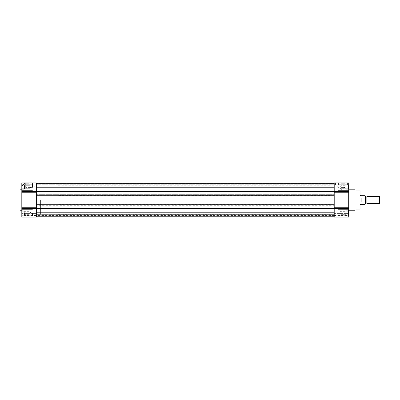 <?xml version="1.0" encoding="UTF-8"?>
<svg xmlns="http://www.w3.org/2000/svg" width="400" height="400" viewBox="0 0 400 400"><rect width="100%" height="100%" fill="white"/><g stroke="black" fill="none" stroke-linecap="round" stroke-linejoin="round"><path stroke-width="0.3" stroke-dasharray="2 1.5" d="M360.05 190.945L360.05 209.08M330.125 200.01L330.125 214.295L330.125 200.01M355.065 189.81L355.065 210.215M347.58 182.875L345.29 182.875C348.255 185.735 348.255 185.735 345.29 182.875C348.255 185.735 348.255 185.735 345.29 182.875L334.205 182.875L334.205 217.125L334.205 213.955L334.205 217.125L348.715 217.125L348.715 208.705L334.205 208.695L348.715 208.705L348.715 207.245L334.205 207.245M334.205 192.78L348.715 192.78L348.715 210.215L348.715 189.81L348.715 207.245M334.205 182.895L345.31 182.895L348.715 186.185L345.31 182.895L348.715 182.895L348.715 191.45L334.205 191.45M341.46 182.875L345.24 182.875L341.46 182.875M341.46 183.26L344.85 183.26L341.46 183.26M336.925 186.275L338.4 186.275L336.925 186.275M336.925 182.875L338.4 182.875L336.925 182.875M338.06 212.82L338.06 215.995L338.06 212.82M338.06 187.205L338.06 184.03L338.06 187.205M341.46 187.405L344.85 187.405L341.46 187.405M348.49 212.82L348.49 209.875L348.49 212.82M348.49 187.205L348.49 184.255L348.49 187.205M345.915 212.82L346.22 214.635L345.915 214.325L345.915 211.315L346.22 211.005L346.22 214.915L348.49 214.915L348.49 211.775L348.49 214.915L346.22 214.915L346.22 213.865L348.49 213.865L348.49 210.725L348.49 213.865L346.22 213.865L346.22 214.915L346.22 212.82L346.22 214.39L346.22 212.82L346.22 213.865L348.49 213.865L346.22 213.865L346.22 211.775L346.22 213.865L346.22 211.775L348.49 211.775L348.49 210.725L348.49 211.775L346.22 211.775L346.22 211.25L346.22 212.82L346.22 210.725L348.49 210.725L346.22 210.725L346.22 212.82L346.22 210.725L346.22 211.775L348.49 211.775L346.22 211.775L346.22 211.005L345.915 212.82M346.22 188.775L346.22 187.205L346.22 189.295L348.49 189.295L348.49 186.155L348.49 189.295L346.22 189.295L346.22 188.25L348.49 188.25L348.49 185.11L348.49 188.25L346.22 188.25L346.22 189.295L346.22 187.205L346.22 188.775L346.22 187.205L346.22 188.25L348.49 188.25L346.22 188.25L346.22 188.775M345.915 187.205L345.915 188.71L345.915 187.205L345.915 188.71L346.22 189.015L345.915 188.71L345.915 185.695L346.22 185.39L346.22 188.25L346.22 186.155L348.49 186.155L348.49 185.11L348.49 186.155L346.22 186.155L346.22 185.11L348.49 185.11L346.22 185.11L346.22 187.205L346.22 185.11L346.22 186.155L348.49 186.155L346.22 186.155L346.22 185.63L346.22 187.205L346.22 185.39L345.915 185.695L345.915 187.205M340.78 214.325L340.78 212.82L340.78 214.325L340.78 212.82L340.78 214.325L345.915 214.325L340.78 214.325L339.91 212.82L340.78 211.315L340.78 212.82L340.78 211.315L340.78 212.82L340.78 211.315L345.915 211.315L340.78 211.315L339.91 212.82L340.78 214.325M340.78 188.71L340.78 187.205L340.78 188.71L340.78 187.205L340.78 188.71L345.915 188.71L340.78 188.71L339.91 187.205L340.78 185.695L340.78 187.205L340.78 185.695L340.78 187.205L340.78 185.695L345.915 185.695L340.78 185.695L339.91 187.205L340.78 188.71M334.205 213.955L334.205 215.54L334.205 213.625L334.205 213.955L348.715 213.955L348.715 213.625L348.715 215.54L348.715 213.625L348.715 214.095L334.205 213.955M334.205 191.33L348.715 191.33L334.205 191.315M348.715 192.78L348.715 191.45M348.715 187.205L348.715 184.03L348.715 187.205M36.32 200.01L36.32 214.295L36.32 200.01M334.205 200.01L334.205 214.295L334.205 200.01M334.205 210.08L334.205 211.075L334.205 210.08L36.32 210.08L36.32 216.785L36.32 211.075L334.205 211.075L334.205 212.075L334.205 211.075M334.205 208.455L334.205 208.785L334.205 208.455L36.32 208.455L36.32 217.125L36.32 214.095L36.32 217.125L21.815 217.125L21.815 208.705L36.32 208.705L36.32 204.75L36.32 208.785L36.32 208.455L36.32 208.785L36.32 208.455L334.205 208.455L36.32 208.455M334.205 205.7L334.205 206.03L334.205 205.7L36.32 205.7L334.205 205.7M334.205 204.06L334.205 204.75L36.32 204.75L36.32 204.06L334.205 204.06M334.205 188.945L334.205 187.205L334.205 188.945L36.32 188.945L36.32 187.95L36.32 195.275L334.205 195.275L334.205 195.965L36.32 195.965L36.32 191.45L36.32 208.695L21.815 208.695L36.32 208.575M334.205 183.235L334.205 187.205L334.205 183.235L334.205 184.235L334.205 183.235L36.32 183.235L36.32 187.205L36.32 183.235L334.205 183.235L36.32 183.235M334.205 184.235L334.205 183.69L334.205 184.235L36.32 184.235L334.205 184.235M334.205 212.075L334.205 216.785L334.205 212.075L36.32 212.075M334.205 215.79L334.205 214.635L334.205 216.785L334.205 214.635L334.205 216.785L334.205 215.79L36.32 215.79L334.205 215.79M334.205 214.885L334.205 215.425L334.205 214.885L36.32 214.885L334.205 214.885M36.32 187.95L36.32 187.205L36.32 187.95L334.205 187.95M36.32 208.785L334.205 208.785L36.32 208.785M36.32 206.03L334.205 206.03M334.205 193.99L36.32 193.99M36.32 194.32L334.205 194.32L36.32 194.32M334.205 191.24L36.32 191.24L334.205 191.24M36.32 191.565L334.205 191.565M334.205 189.945L36.32 189.945L36.32 191.45L21.815 191.315L21.815 182.895L21.815 186.185L25.215 182.895L36.32 182.895L36.32 191.315L21.815 191.33L21.815 192.78L36.32 192.78M36.32 183.69L334.205 183.69L36.32 183.69M36.32 216.785L334.205 216.785M36.32 216.15L334.205 216.15L36.32 216.15M334.205 214.635L36.32 214.635L334.205 214.635M40.405 200.01L40.405 214.295L40.405 200.01M36.32 207.245L21.815 207.245L21.815 208.575M29.07 182.875L25.29 182.875L29.07 182.875M29.07 183.26L25.68 183.26L29.07 183.26M33.6 186.275L35.075 186.275L33.6 186.275M33.6 182.875L35.075 182.875L33.6 182.875M20 210.215L20 189.81M21.815 200.01L21.815 210.215L21.815 200.01M32.47 187.205L32.47 184.03L32.47 187.205M21.815 187.205L21.815 184.03L21.815 187.205M32.47 212.82L32.47 215.995L32.47 212.82M21.815 212.82L21.815 215.995L21.815 212.82M25.29 182.875L25.68 183.26L25.68 187.405L29.07 187.405L25.68 187.405L29.07 189.365L32.455 187.405L29.07 187.405L32.455 187.405L32.455 183.26L32.845 182.875M22.04 187.205L22.04 184.255L22.04 187.205M22.04 212.82L22.04 209.875L22.04 212.82M24.615 187.205L24.615 185.695L24.305 185.39L24.305 189.295L22.04 189.295L22.04 185.11L22.04 189.295L22.04 185.11L22.04 189.295L24.305 189.295L24.305 188.25L22.04 188.25L24.305 188.25L24.305 189.295L24.305 187.205L24.305 188.25L22.04 188.25L24.305 188.25L24.305 188.775L24.305 186.155L24.305 188.25L24.305 186.155L22.04 186.155L24.305 186.155L24.305 185.11L22.04 185.11L24.305 185.11L24.305 187.205L24.305 185.11L24.305 186.155L22.04 186.155L24.305 186.155L24.305 185.39L24.305 187.205L24.305 185.39L24.615 185.695L24.615 188.71L24.305 189.015L24.615 188.71L24.615 185.695L24.615 187.205M24.305 212.82L24.305 214.635L24.305 212.82L24.305 214.635L24.305 212.82L24.305 213.865L22.04 213.865L22.04 210.725L22.04 214.915L22.04 210.725L22.04 214.915L22.04 213.865L24.305 213.865L24.305 214.915L22.04 214.915L24.305 214.915L24.305 211.775L24.305 213.865L22.04 213.865L24.305 213.865L24.305 214.915L24.305 211.775L22.04 211.775L24.305 211.775L24.305 210.725L22.04 210.725L24.305 210.725L24.305 212.82L24.305 210.725L24.305 211.775L22.04 211.775L24.305 211.775L24.305 211.25L24.305 212.82L24.305 211.005L24.305 212.82M24.615 212.82L24.615 214.325L24.615 212.82M29.75 187.205L29.75 185.695L29.75 187.205M29.75 212.82L29.75 214.325L29.75 212.82M30.62 212.82L29.75 214.325L30.62 212.82L29.75 211.315L30.62 212.82M22.945 182.875L36.32 182.895M36.32 214.095L36.32 213.625L36.32 214.095L21.815 214.095L21.815 213.625L21.815 214.095L36.32 214.095M36.32 213.755L36.32 215.54L36.32 213.755L21.815 213.625L21.815 215.54L21.815 213.755L36.32 213.755M25.22 182.895L21.815 186.185L21.815 182.895L25.24 182.875C22.275 185.735 22.275 185.735 25.24 182.875C22.275 185.735 22.275 185.735 25.24 182.875M21.815 207.245L21.815 192.78M58.085 200.01L58.085 214.295L58.085 200.01M360.955 195.475L360.955 204.545M365.06 195.705L365.06 198.09L361.865 198.09L361.865 201.935L365.06 201.935L365.06 204.32M365.49 200.01L365.49 202.96L365.49 200.01M366.85 203.64L366.85 196.385M379.585 196.385L379.585 203.64M380 196.8L380 203.22M360.955 200.01L360.955 204.32L360.955 200.01M361.865 201.935L361.865 198.09L361.865 201.935M365.06 201.935L365.49 200.43L365.49 203.89M365.49 200.43L365.06 198.09M365.49 196.135L365.49 199.595M348.715 214.095L334.205 214.095L348.715 214.095M348.715 213.755L334.205 213.755L348.715 213.755M334.205 208.575L348.715 208.575M348.715 214.075L334.205 214.075L348.715 214.075M334.205 187.205L36.32 187.205M36.32 212.82L334.205 212.82M36.32 191.45L21.815 191.45M21.815 213.955L36.32 213.955L21.815 213.955M36.32 214.075L21.815 214.075L36.32 214.075M330.125 204.545L58.085 204.545M58.085 185.73L330.125 185.73M337.685 182.875L338.07 183.26L338.07 187.405L341.46 189.365L344.85 187.405L344.85 183.26L345.24 182.875M338.4 182.875L338.4 186.275M348.715 215.995L338.06 215.995L348.715 215.995M348.715 190.375L338.06 190.375L348.715 190.375M348.49 209.875L338.06 209.875L348.49 209.875M348.49 184.255L338.06 184.255L348.49 184.255M330.125 195.475L58.085 195.475M58.085 214.295L330.125 214.295M334.205 213.625L348.715 213.625L334.205 213.625M334.205 215.54L348.715 215.54M335.455 182.875L335.455 186.275M347.58 182.895L347.58 185.09M348.715 209.645L338.06 209.645L348.715 209.645M348.715 184.03L338.06 184.03L348.715 184.03M348.49 215.765L338.06 215.765L348.49 215.765M348.49 190.15L338.06 190.15L348.49 190.15M334.205 215.425L36.32 215.425M35.075 182.875L35.075 186.275M21.815 190.375L32.47 190.375L21.815 190.375M21.815 215.995L32.47 215.995L21.815 215.995M22.04 184.255L32.47 184.255L22.04 184.255M22.04 209.875L32.47 209.875L22.04 209.875M24.615 214.325L24.305 214.635L24.615 214.325L29.75 214.325L24.615 214.325M24.615 188.71L29.75 188.71L24.615 188.71M30.62 187.205L29.75 188.71L30.62 187.205L29.75 185.695L24.615 185.695L29.75 185.695L30.62 187.205M36.32 213.625L21.815 213.625L36.32 213.625M36.32 215.54L21.815 215.54M32.13 182.875L32.13 186.275M22.945 182.895L22.945 185.09M21.815 184.03L32.47 184.03L21.815 184.03M21.815 209.645L32.47 209.645L21.815 209.645M22.04 190.15L32.47 190.15L22.04 190.15M22.04 215.765L32.47 215.765L22.04 215.765M24.615 211.315L24.305 211.005L24.615 211.315L29.75 211.315L24.615 211.315"/><path stroke-width="0.6" d="M355.065 209.08L360.05 209.08L360.05 190.945L355.065 190.945M348.715 210.215L355.065 210.215L355.065 189.81L348.715 189.81M334.205 191.45L348.715 191.45L348.715 192.78L334.205 192.78M334.205 207.245L348.715 207.245L348.715 208.575L334.205 208.575M347.58 182.895L334.205 182.875L334.205 189.945L36.32 189.945L36.32 188.945L334.205 188.945M348.715 208.575L334.205 208.705L348.715 208.695L348.715 217.125L334.205 217.125L334.205 189.945M348.715 191.45L348.715 182.895L334.205 182.895M348.715 207.245L348.715 192.78M36.32 204.06L334.205 204.06L334.205 204.75L36.32 204.75L36.32 204.06M334.205 211.075L36.32 211.075L36.32 195.275L36.32 195.965L334.205 195.965L334.205 195.275L36.32 195.275L36.32 182.895L21.815 182.895L21.815 191.315L36.32 191.315L21.815 191.45L36.32 191.45M334.205 183.235L36.32 183.235M36.32 187.95L334.205 187.95M334.205 191.565L36.32 191.565M36.32 193.99L334.205 193.99M334.205 206.03L36.32 206.03M36.32 208.455L334.205 208.455M334.205 210.08L36.32 210.08L36.32 217.125L21.815 217.125L21.815 207.245L36.32 207.245M334.205 212.075L36.32 212.075M36.32 216.785L334.205 216.785M36.32 192.78L21.815 192.78L21.815 207.245M21.815 189.81L20 189.81L20 210.215L21.815 210.215M22.945 182.895L36.32 182.895M21.815 192.78L21.815 191.45M360.05 204.545L360.955 204.545L360.955 195.475L360.05 195.475M360.955 204.32L365.06 204.32L365.06 201.935L361.865 201.935L361.865 198.09L365.06 198.09L365.06 195.705L360.955 195.705M366.85 196.385L366.85 203.64L379.585 203.64L379.585 196.385L366.85 196.385M379.585 203.64L380 203.22L380 196.8L379.585 196.385M365.06 198.09L365.49 199.595L365.06 201.935M365.06 204.32L365.49 203.89L365.49 200.43M365.49 199.595L365.49 196.135L365.06 195.705M334.205 191.315L348.715 191.315L334.205 191.33M36.32 187.205L334.205 187.205M334.205 212.82L36.32 212.82M36.32 208.575L21.815 208.575M36.32 208.705L21.815 208.705L36.32 208.695M365.49 197.065L366.85 197.065M365.49 202.96L366.85 202.96"/></g></svg>
